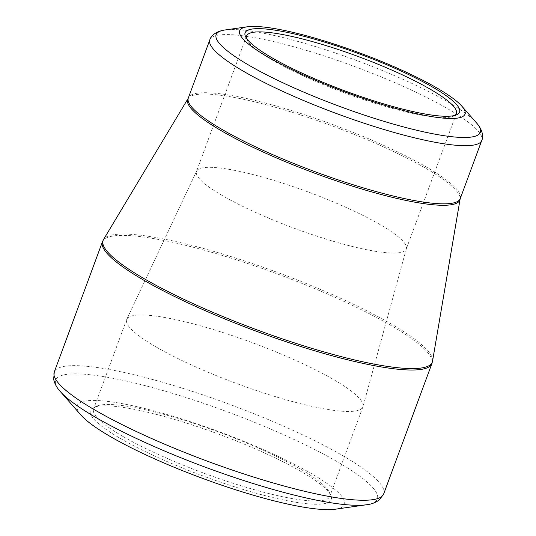 <?xml version="1.0" encoding="UTF-8"?>
<svg xmlns="http://www.w3.org/2000/svg" width="536" height="536" viewBox="0 0 536 536"><rect width="100%" height="100%" fill="white"/><g stroke="black" fill="none" stroke-linecap="round" stroke-linejoin="round"><path stroke-width="0.4" stroke-dasharray="2.68 2.01" d="M120.138 438.301A128.406 22.311 20.3 0 0 259.679 494.199A128.406 22.311 20.3 0 0 330.725 495.197A128.406 22.311 20.3 0 0 218.554 434.113A128.406 22.311 20.3 0 0 93.639 407.494A128.406 22.311 20.3 0 0 120.138 438.301M80.949 415.058A142.489 24.757 -159.7 0 1 219.405 431.822A142.489 24.757 -159.7 0 1 335.442 509.2M246.52 38.317A111.836 19.43 20.3 0 0 247.056 39.778A111.836 19.43 20.3 0 0 272.509 60.179A111.836 19.43 20.3 0 0 376.426 103.749A111.836 19.43 20.3 0 0 453.543 116.165A111.836 19.43 20.3 0 0 454.897 115.401M222.413 195.613A111.836 19.43 -159.7 0 1 196.498 171.386A111.836 19.43 -159.7 0 1 196.612 171.118A111.836 19.43 -159.7 0 1 308.133 191.968A111.836 19.43 -159.7 0 1 406.368 248.711A111.836 19.43 -159.7 0 1 406.281 248.985A111.836 19.43 -159.7 0 1 335.268 241.863A111.836 19.43 -159.7 0 1 222.413 195.613M155.855 346.805A125.92 21.875 -159.7 0 1 126.684 319.53A125.92 21.875 -159.7 0 1 126.811 319.228A125.92 21.875 -159.7 0 1 252.369 342.698A125.92 21.875 -159.7 0 1 362.979 406.59A125.92 21.875 -159.7 0 1 362.879 406.904A125.92 21.875 -159.7 0 1 282.928 398.885A125.92 21.875 -159.7 0 1 155.855 346.805M122.744 436.331A125.92 21.875 -159.7 0 1 93.566 409.055A125.92 21.875 -159.7 0 1 96.761 406.12A125.92 21.875 -159.7 0 1 219.258 432.224A125.92 21.875 -159.7 0 1 329.251 492.122A125.92 21.875 -159.7 0 1 329.767 496.43A125.92 21.875 -159.7 0 1 249.816 488.403A125.92 21.875 -159.7 0 1 122.744 436.331M60.24 391.461A171.48 29.795 -159.7 0 1 141.618 384.741A171.48 29.795 -159.7 0 1 337.64 461.925A171.48 29.795 -159.7 0 1 366.517 504.758M102.45 241.776A175.627 30.512 -159.7 0 1 213.958 252.965A175.627 30.512 -159.7 0 1 391.193 325.6A175.627 30.512 -159.7 0 1 431.882 363.636M383.702 493.877A175.627 30.512 20.3 0 0 343.013 455.835A175.627 30.512 20.3 0 0 165.785 383.207A175.627 30.512 20.3 0 0 54.27 372.018M188.035 98.577A145.109 25.212 -159.7 0 1 332.521 126.02A145.109 25.212 -159.7 0 1 460.089 199.211M432.525 361.231A175.486 30.485 20.3 0 0 391.608 324.186A175.486 30.485 20.3 0 0 217.073 252.362A175.486 30.485 20.3 0 0 103.528 239.532M209.831 39.838A144.975 25.185 -159.7 0 1 301.882 49.071A144.975 25.185 -159.7 0 1 448.176 109.029A144.975 25.185 -159.7 0 1 481.77 140.425M460.263 198.568A144.975 25.185 20.3 0 0 333.03 124.654A144.975 25.185 20.3 0 0 188.324 97.981M476.611 123.019A140.834 24.468 20.3 0 0 447.707 101.86A140.834 24.468 20.3 0 0 225.08 29.969M246.594 35.959L196.498 171.386M456.377 113.558L406.281 248.985M196.612 171.118L126.811 319.228M406.368 248.711L362.979 406.59M126.684 319.53L93.566 409.055M362.879 406.904L329.767 496.43M453.543 116.165L456.659 114.791M247.056 39.778L245.582 36.709M96.761 406.12L93.639 407.494M329.251 492.122L330.725 495.197"/><path stroke-width="0.8" d="M110.195 436.465A142.489 24.757 -159.7 0 1 80.949 415.058L60.24 391.461A171.48 29.795 -159.7 0 0 95.435 417.222A171.48 29.795 -159.7 0 0 366.517 504.758L335.442 509.2A142.489 24.757 -159.7 0 1 110.195 436.465M267.504 56.803A120.118 20.87 -159.7 0 1 247.277 26.8A120.118 20.87 -159.7 0 1 359.576 52.89A120.118 20.87 -159.7 0 1 461.818 106.162A120.118 20.87 -159.7 0 1 404.814 110.872A120.118 20.87 -159.7 0 1 267.504 56.803M433.068 87.361A114.322 19.859 -159.7 0 1 456.659 114.791A114.322 19.859 -159.7 0 1 345.445 91.087A114.322 19.859 -159.7 0 1 245.582 36.709A114.322 19.859 -159.7 0 1 308.83 37.594A114.322 19.859 -159.7 0 1 433.068 87.361M454.897 115.401A111.836 19.43 20.3 0 0 456.377 113.558A111.836 19.43 20.3 0 0 430.468 89.331A111.836 19.43 20.3 0 0 317.607 43.081A111.836 19.43 20.3 0 0 246.594 35.959A111.836 19.43 20.3 0 0 246.52 38.317M383.702 493.877L431.882 363.636A175.627 30.512 -159.7 0 1 256.577 331.322A175.627 30.512 -159.7 0 1 102.45 241.776L54.27 372.018A175.627 30.512 20.3 0 0 208.404 461.563A175.627 30.512 20.3 0 0 383.702 493.877L379.394 499.847C375.716 502.594 371.428 504.229 366.517 504.758M221.301 130.751A145.109 25.212 -159.7 0 1 188.035 98.577L103.528 239.532A175.486 30.485 20.3 0 0 143.749 278.445A175.486 30.485 20.3 0 0 323.382 351.75A175.486 30.485 20.3 0 0 432.525 361.231L460.089 199.211A145.109 25.212 -159.7 0 1 369.84 191.372A145.109 25.212 -159.7 0 1 221.301 130.751M460.263 198.568L481.77 140.425A144.975 25.185 -159.7 0 1 389.719 131.193A144.975 25.185 -159.7 0 1 243.418 71.234A144.975 25.185 -159.7 0 1 209.831 39.838L188.324 97.981A144.975 25.185 20.3 0 0 221.911 129.377A144.975 25.185 20.3 0 0 368.212 189.335A144.975 25.185 20.3 0 0 460.263 198.568L460.089 199.211M247.277 26.8L225.08 29.969A140.834 24.468 20.3 0 0 248.798 65.151A140.834 24.468 20.3 0 0 409.779 128.54A140.834 24.468 20.3 0 0 476.611 123.019L461.818 106.162M225.08 29.969C215.988 31.209 210.822 35.892 209.831 39.838M481.77 140.425C483.539 136.968 482.809 129.987 476.611 123.019M188.324 97.981L188.035 98.577M103.528 239.532L102.45 241.776M431.882 363.636L432.525 361.231M54.27 372.018L53.66 379.354C54.665 383.83 56.856 387.87 60.24 391.461"/></g></svg>
